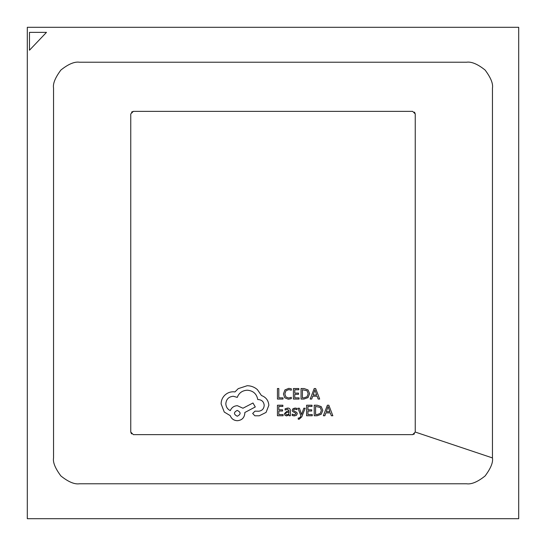 <?xml version="1.0" encoding="UTF-8"?>
<svg xmlns="http://www.w3.org/2000/svg" width="546" height="546" viewBox="0 0 546 546"><rect width="100%" height="100%" fill="white"/><g stroke="black" fill="none" stroke-linecap="round" stroke-linejoin="round"><path stroke-width="0.82" d="M46.478 32.364L29.477 32.364L29.477 50.225L46.478 32.364M27.3 518.7L518.7 518.7L518.7 27.3L27.3 27.3L27.3 518.7M79.416 483.783L466.584 483.783C471.526 484.493 477.702 481.879 485.107 475.955C490.793 468.318 493.243 462.305 492.451 457.923L492.451 88.077C493.243 83.695 490.799 77.689 485.107 70.045C477.702 64.121 471.526 61.507 466.584 62.217L79.416 62.217C74.474 61.507 68.298 64.121 60.893 70.045C55.207 77.682 52.757 83.695 53.549 88.077L53.549 457.923C52.757 462.305 55.201 468.311 60.893 475.955C68.298 481.879 74.474 484.493 79.416 483.783M412.66 434.643L415.247 432.057L415.247 113.943L412.66 111.357L133.34 111.357L130.753 113.943L130.753 432.057L133.34 434.643L412.66 434.643L414.489 433.886M130.753 432.057L131.511 433.886M133.34 111.357L131.511 112.114M415.247 113.943L414.489 112.114M282.999 399.058L282.999 397.857L278.808 397.857L278.808 388.54L277.45 388.54L277.45 399.058L282.999 399.058M288.39 399.235L291.305 398.621L291.305 397.324L288.588 398.027L285.886 396.922L284.855 393.919L285.961 390.752L288.827 389.585L291.305 390.213L291.305 388.793L288.814 388.363L284.944 389.912L283.429 394L284.78 397.802L288.39 399.235M299.065 399.058L299.065 397.857L294.765 397.857L294.765 394.321L298.532 394.321L298.532 393.113L294.765 393.113L294.765 389.748L298.826 389.748L298.826 388.54L293.407 388.54L293.407 399.058L299.065 399.058M301.058 399.058L303.951 399.058L308.033 397.584L309.623 393.666L308.033 389.933L304.054 388.54L301.058 388.54L301.058 399.058M302.416 389.748L302.416 397.857L303.938 397.857L307.07 396.765L308.19 393.7L307.036 390.738L302.416 389.748M319.669 399.058L315.663 388.54L314.209 388.54L310.203 399.058L311.705 399.058L312.715 396.184L317.096 396.184L318.168 399.058L319.669 399.058M313.145 394.99L316.673 394.99L314.926 389.885L313.145 394.99M283.108 415.745L283.108 414.55L278.808 414.55L278.808 411.008L282.569 411.008L282.569 409.807L278.808 409.807L278.808 406.436L282.869 406.436L282.869 405.228L277.45 405.228L277.45 415.745L283.108 415.745M287.687 408.06L285.101 408.763L285.101 410.039L287.565 409.131L289.087 410.974L286.862 411.281L284.37 413.738L285.012 415.335L286.752 415.922L289.087 414.585L289.087 415.745L290.404 415.745L290.404 410.913C290.404 409.009 289.503 408.06 287.687 408.06M286.056 412.674L285.708 413.629L286.09 414.503L287.094 414.844L288.527 414.23L289.087 411.977L286.056 412.674M294.362 414.851L292.192 414.121L292.192 415.486L294.233 415.922L296.417 415.329L297.263 413.704L296.826 412.462L293.844 410.845L293.557 410.142L293.96 409.411L294.997 409.131L296.908 409.677L296.908 408.394L295.127 408.06L293.045 408.661L292.199 410.264L292.574 411.452L295.577 413.117L295.912 413.834L294.362 414.851M305.166 408.237L303.801 408.237L301.583 414.503L299.426 408.237L297.952 408.237L300.901 415.731L300.32 417.096L298.969 418.154L298.225 418.004L298.225 419.178L299.072 419.287L301.754 416.885L305.166 408.237M312.244 415.745L312.244 414.55L307.944 414.55L307.944 411.008L311.705 411.008L311.705 409.807L307.944 409.807L307.944 406.436L312.005 406.436L312.005 405.228L306.586 405.228L306.586 415.745L312.244 415.745M314.23 415.745L317.124 415.745L321.205 414.271L322.795 410.353L321.205 406.62L317.233 405.228L314.23 405.228L314.23 415.745M315.588 406.436L315.588 414.55L317.117 414.55L320.243 413.452L321.369 410.394L320.215 407.425L315.588 406.436M332.842 415.745L328.835 405.228L327.382 405.228L323.375 415.745L324.877 415.745L325.887 412.872L330.269 412.872L331.34 415.745L332.842 415.745M326.317 411.684L329.852 411.684L328.098 406.572L326.317 411.684M268.837 405.309C268.461 400.477 265.991 397.208 261.432 395.516L257.391 389.605C254.45 387.073 251.058 385.776 247.215 385.715L238.24 388.636L234.951 391.926L233.231 391.775C229.914 391.81 227.047 393.011 224.631 395.365C222.338 397.72 221.164 400.566 221.116 403.89L224.256 412.046L230.241 415.636C231.449 418.823 233.818 420.522 237.346 420.72C241.898 420.283 244.39 417.792 244.826 413.24L244.826 412.496L255.296 406.961L252.975 402.996L242.956 408.231L237.346 405.685C233.92 405.91 231.572 407.555 230.316 410.626C227.511 409.261 226.017 406.968 225.826 403.74C226.262 399.194 228.754 396.696 233.306 396.26L237.271 397.386C238.964 392.895 242.308 390.506 247.29 390.206C253.18 390.704 256.668 393.816 257.767 399.556L258.36 399.556C261.916 399.89 263.861 401.836 264.196 405.385C263.936 408.756 262.141 410.701 258.811 411.22L254.996 411.145L252.675 413.465L254.845 415.786L259.261 415.786L266.066 412.421L268.837 405.309M237.271 416.236C241.032 414.271 241.032 412.326 237.271 410.401C233.524 412.346 233.524 414.291 237.271 416.236M492.451 457.923L415.247 432.057"/></g></svg>
